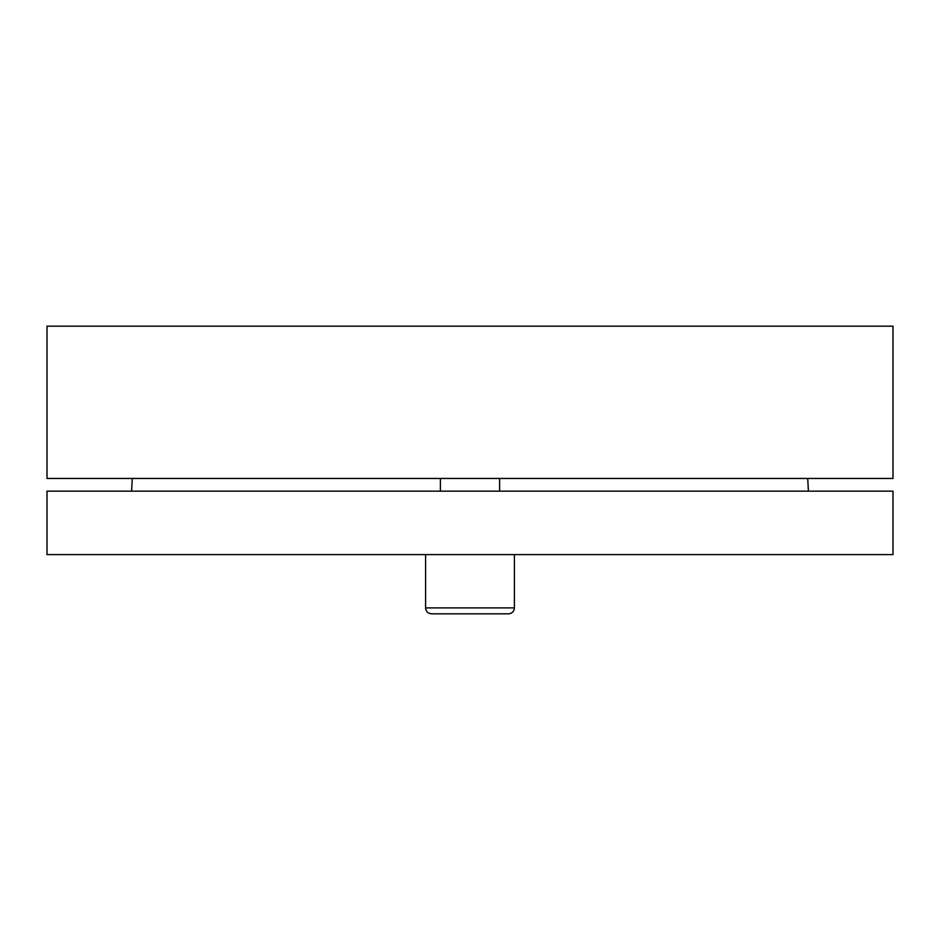 <?xml version="1.0" encoding="UTF-8"?>
<svg xmlns="http://www.w3.org/2000/svg" width="940" height="940" viewBox="0 0 940 940"><rect width="100%" height="100%" fill="white"/><g stroke="black" fill="none" stroke-linecap="round" stroke-linejoin="round"><path stroke-width="1.41" d="M132.27 478.46L131.6 491.15M893 491.15L47 491.15L47 554.6L893 554.6L893 491.15M893 326.18L47 326.18L47 478.46L893 478.46L893 326.18M440.39 491.15L440.39 478.46M425.585 607.898C425.938 611.493 427.912 613.468 431.507 613.82L508.493 613.82C512.089 613.468 514.062 611.493 514.415 607.898L425.585 607.898L425.585 554.6M470 613.82L444.62 613.82M807.73 478.46L808.4 491.15M499.61 491.15L499.61 478.46M514.415 607.898L514.415 554.6"/></g></svg>
